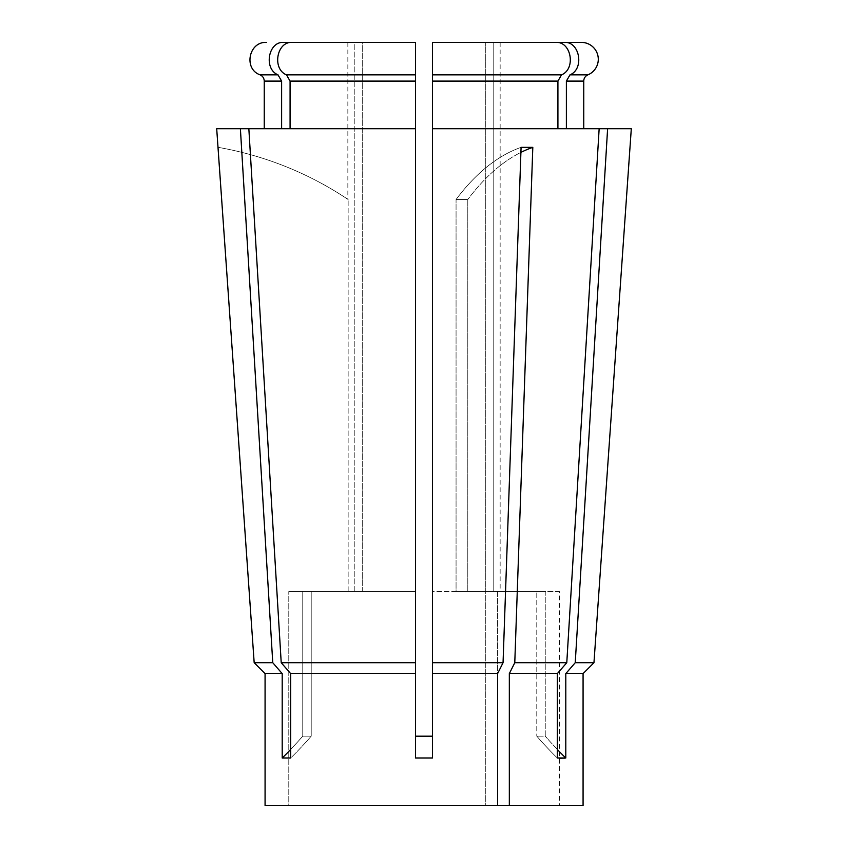 <?xml version="1.0" encoding="UTF-8"?>
<svg xmlns="http://www.w3.org/2000/svg" width="848" height="848" viewBox="0 0 848 848"><rect width="100%" height="100%" fill="white"/><g stroke="black" fill="none" stroke-linecap="round" stroke-linejoin="round"><path stroke-width="0.64" stroke-dasharray="4.24 3.18" d="M583.074 805.6L288.786 805.6L485.745 805.6L485.745 591.533L432.459 591.533L432.459 42.4L432.459 74.847L561.535 74.847C576.121 68.942 571.319 41.372 555.906 42.4L485.31 42.4L485.31 591.533L485.31 42.4L432.459 42.4L555.906 42.4L493.769 42.4L500.15 42.4L493.769 42.4L493.769 591.533L545.243 591.533L545.243 736.17L536.784 736.17L545.243 736.17L545.243 591.533L559.383 591.533L559.383 805.6L497.469 805.6L497.469 591.533L536.784 591.533L536.784 736.17L536.784 591.533L467.789 591.533L467.789 199.524L456.065 199.524L467.789 199.524L467.789 591.533L497.469 591.533L497.469 805.6L559.383 805.6M500.15 42.4L500.15 591.533M559.383 591.533L493.769 591.533L493.769 42.4L564.376 42.4C579.778 41.382 584.59 68.932 569.994 74.847L566.379 81.101L566.379 128.705L607.613 128.705L575.241 662.712L565.796 673.609L583.074 673.609M216.696 128.705L240.387 128.705L272.759 662.712L282.204 673.609L282.204 758.027L290.663 758.027A423.057 366.378 -90 0 0 311.216 736.17L302.757 736.17L311.216 736.17L311.216 591.533L311.216 736.17A423.057 366.378 90 0 1 290.663 758.027L290.663 673.609L415.541 673.609L415.541 758.027L432.459 758.027L432.459 591.533L485.745 591.533L456.065 591.533L456.065 199.524L456.065 591.533L485.745 591.533L485.745 805.6L497.606 805.6L497.606 673.609L503.055 662.712L521.085 147.34A338.447 169.229 90 0 0 456.065 199.524A338.447 169.229 -90 0 1 521.085 147.34L532.809 147.34A338.447 169.229 90 0 0 467.789 199.524A338.447 169.229 -90 0 1 520.905 152.386M497.606 805.6L265.074 805.6L288.786 805.6L288.786 591.533L354.231 591.533L348.146 591.533L354.231 591.533L354.231 42.4L347.85 42.4L354.231 42.4L354.231 591.533L288.786 591.533L288.786 805.6L265.074 805.6L265.074 673.609L254.177 662.712L272.759 662.712M509.33 805.6L509.33 673.609L557.337 673.609L557.337 758.027L559.383 758.154M565.012 758.091L565.796 758.027A423.057 366.378 -90 0 1 545.243 736.17A423.057 366.378 90 0 0 557.337 749.431M565.796 673.609L565.796 758.027M260.082 74.847L278.006 74.847C263.41 68.932 268.222 41.382 283.624 42.4L415.541 42.4L415.541 591.533L311.216 591.533L415.541 591.533L415.541 736.17L432.459 736.17L432.459 74.847L432.459 736.17M302.757 591.533L302.757 736.17L302.757 591.533M348.146 591.533L348.146 199.524L348.146 591.533L288.786 591.533L348.146 591.533M485.31 591.533L536.784 591.533L485.31 591.533M265.074 673.609L282.204 673.609M432.459 673.609L497.606 673.609M432.459 662.712L503.055 662.712M432.459 128.705L599.154 128.705L566.782 662.712L557.337 673.609M509.33 673.609L514.778 662.712L566.782 662.712M514.778 662.712L532.809 147.34M240.387 128.705L415.541 128.705L290.08 128.705L290.08 81.101L286.465 74.847C271.879 68.942 276.681 41.372 292.094 42.4L362.69 42.4L362.69 591.533L415.541 591.533L415.541 42.4L362.69 42.4L362.69 591.533L415.541 591.533L415.541 736.17M286.465 74.847L415.541 74.847L415.541 128.705L248.846 128.705L281.218 662.712L290.663 673.609M281.218 662.712L415.541 662.712L415.541 673.609M575.241 662.712L593.96 662.712M415.541 128.705L415.541 662.712M607.613 128.705L631.304 128.705M561.535 74.847L557.92 81.101L557.92 128.705L599.154 128.705L566.379 128.705M557.92 128.705L599.154 128.705M278.006 74.847L281.621 81.101L264.247 81.101M362.69 591.533L311.216 591.533L362.69 591.533M290.08 128.705L248.846 128.705M557.337 758.027A423.057 366.378 90 0 1 536.784 736.17A423.057 366.378 -90 0 0 557.337 758.027M282.204 758.027A423.057 366.378 -90 0 0 302.757 736.17A423.057 366.378 90 0 1 290.663 749.431M218.116 147.34A338.447 338.447 0 0 1 348.146 199.524A338.447 338.447 0 0 0 218.116 147.34M569.994 74.847L587.918 74.847M566.379 81.101L583.753 81.101M290.08 81.101L415.541 81.101M432.459 81.101L557.92 81.101M347.85 42.4L347.85 199.322"/><path stroke-width="1.27" d="M581.431 42.4L564.376 42.4L581.431 42.4A16.875 16.875 0 0 1 587.918 74.847L569.994 74.847L566.379 81.101L566.379 128.705M583.753 128.705L583.753 81.101A6.773 6.773 0 0 1 587.918 74.847M282.204 673.609L265.074 673.609L254.177 662.712L216.696 128.705L240.387 128.705L272.759 662.712L282.204 673.609L282.204 758.027A423.057 366.378 90 0 0 290.663 749.431M583.074 673.609L593.96 662.712L575.241 662.712L565.796 673.609L583.074 673.609L583.074 805.6L509.33 805.6L509.33 673.609L514.778 662.712L532.809 147.34A338.447 169.229 -90 0 0 520.905 152.386M559.383 758.154L565.012 758.091M565.796 673.609L565.796 758.027L557.337 758.027L557.337 673.609L509.33 673.609M557.337 673.609L566.782 662.712L599.154 128.705L432.459 128.705L432.459 673.609L497.606 673.609L497.606 805.6L265.074 805.6L265.074 673.609M432.459 673.609L432.459 758.027L415.541 758.027L415.541 673.609L290.663 673.609L290.663 758.027L282.204 758.027M432.459 736.17L415.541 736.17M497.606 805.6L509.33 805.6M272.759 662.712L254.177 662.712L218 147.319M566.782 662.712L514.778 662.712M497.606 673.609L503.055 662.712L432.459 662.712M503.055 662.712L521.085 147.34L532.809 147.34M557.92 128.705L557.92 81.101L561.535 74.847C576.131 68.932 571.319 41.382 555.906 42.4L432.459 42.4L432.459 128.705M561.535 74.847L432.459 74.847L432.459 42.4L564.376 42.4C579.778 41.382 584.59 68.932 569.994 74.847M593.96 662.712L631.304 128.705L607.613 128.705L575.241 662.712M264.247 128.705L264.247 81.101L281.621 81.101L281.621 128.705L281.621 81.101L278.006 74.847C263.41 68.932 268.222 41.382 283.624 42.4L415.541 42.4L415.541 128.705L240.387 128.705M599.154 128.705L607.613 128.705M415.541 128.705L415.541 662.712L281.218 662.712L290.663 673.609M415.541 662.712L415.541 673.609M248.846 128.705L281.218 662.712M286.465 74.847L415.541 74.847L415.541 42.4L292.094 42.4C276.681 41.382 271.869 68.932 286.465 74.847L290.08 81.101L290.08 128.705M565.796 758.027A423.057 366.378 90 0 1 557.337 749.431M583.753 81.101L566.379 81.101M557.92 81.101L432.459 81.101M278.006 74.847L260.082 74.847C243.27 68.964 248.782 41.372 266.569 42.4M415.541 81.101L290.08 81.101M264.247 81.101C264.12 78.175 262.732 76.097 260.082 74.847"/></g></svg>
